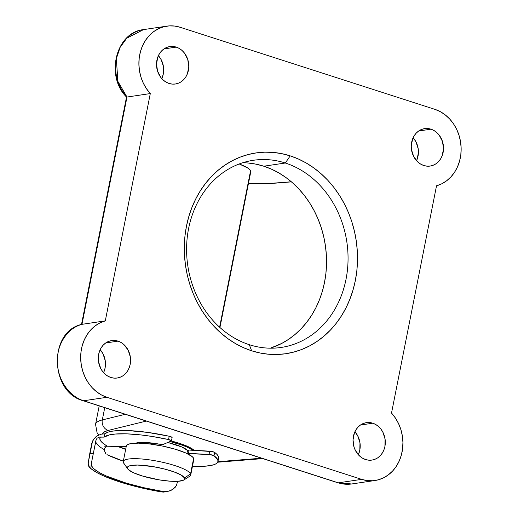 <?xml version="1.0" encoding="UTF-8"?>
<svg xmlns="http://www.w3.org/2000/svg" width="518" height="518" viewBox="0 0 518 518"><rect width="100%" height="100%" fill="white"/><g stroke="black" fill="none" stroke-linecap="round" stroke-linejoin="round"><path stroke-width="0.78" d="M194.328 450.595L188.934 447.028L179.345 443.298A34.402 7.025 11.2 0 1 194.069 450.323M250.777 171.335L249.935 169.787L247.824 168.059L239.232 163.966A34.402 7.025 11.2 0 1 250.764 171.834L219.936 327.512M249.333 344.71A94.606 80.407 81.5 0 0 346.03 279.215A94.606 80.407 81.5 0 0 285.314 163.008L290.203 155.866A101.489 86.253 -98.5 0 1 355.342 280.529A101.489 86.253 -98.5 0 1 251.612 350.783L249.333 344.71A94.606 80.407 -98.5 0 1 186.609 246.956A94.606 80.407 -98.5 0 1 253.406 160.282A94.606 80.407 -98.5 0 1 285.314 163.008A94.606 80.407 -98.5 0 1 348.038 260.761A94.606 80.407 -98.5 0 1 281.242 347.436A94.606 80.407 -98.5 0 1 249.333 344.71L251.612 350.783L243.428 347.649L235.509 343.602L227.933 338.688L220.765 332.957L214.089 326.45L207.951 319.243L202.428 311.402L197.559 303.004L193.395 294.127L189.983 284.855L187.348 275.278L185.515 265.488L184.505 255.588L184.33 245.661L184.991 235.807L186.474 226.12L188.772 216.699L191.861 207.634L195.713 199.003L200.285 190.896L205.542 183.391L211.422 176.56L217.884 170.474L224.851 165.177L232.258 160.729L240.041 157.181L248.122 154.552L256.423 152.875L264.866 152.169L273.362 152.434L281.837 153.671L290.203 155.866L298.387 159L306.306 163.047L313.882 167.961L321.05 173.698L327.732 180.199L333.864 187.406L339.394 195.247L344.256 203.645L348.42 212.529L351.839 221.801L354.474 231.378L356.3 241.161L357.31 251.068L357.485 260.994L356.831 270.843L355.342 280.529L353.049 289.95L349.954 299.022L346.108 307.647L341.53 315.753L336.279 323.258L330.393 330.089L323.938 336.182L316.971 341.472L309.557 345.92L301.774 349.475L293.693 352.098L285.392 353.775L276.955 354.487L268.454 354.221L259.978 352.978L251.612 350.783A101.489 86.253 -98.5 0 1 186.474 226.12A101.489 86.253 -98.5 0 1 290.203 155.866L285.314 163.008L263.791 166.207L285.314 163.008A94.606 80.407 81.5 0 0 188.61 228.503A94.606 80.407 81.5 0 0 249.333 344.71M372.766 423.206A18.92 16.084 -98.5 0 1 385.314 442.754A18.92 16.084 -98.5 0 1 371.95 460.088A18.92 16.084 -98.5 0 1 365.572 459.544L362.568 458.203L359.822 456.222L355.49 450.634L354.079 447.254L353.023 439.944L354.429 432.854L356.002 429.733L358.08 427.059L360.58 424.941L363.416 423.446L366.466 422.643L369.625 422.565L372.766 423.206L375.77 424.54L378.516 426.528L380.905 429.085L382.841 432.109L385.088 439.109L384.913 446.445L383.909 449.889L382.336 453.01L380.257 455.685L377.758 457.808L374.922 459.298L371.866 460.101L368.712 460.185L365.572 459.544A18.92 16.084 -98.5 0 1 353.023 439.996A18.92 16.084 -98.5 0 1 366.388 422.656A18.92 16.084 -98.5 0 1 372.766 423.206L360.437 425.038L372.766 423.206M358.326 454.739A18.92 16.084 81.5 0 0 354.908 431.747L357.737 435.845L359.984 442.838L359.809 450.181L358.326 454.739M118.026 341.135A18.92 16.084 -98.5 0 1 130.575 360.683A18.92 16.084 -98.5 0 1 117.21 378.023A18.92 16.084 -98.5 0 1 110.833 377.473L107.828 376.139L105.083 374.151L102.693 371.594L100.757 368.563L98.511 361.57L98.685 354.234L99.689 350.783L101.263 347.669L103.341 344.994L105.84 342.871L108.676 341.381L111.733 340.579L114.886 340.494L118.026 341.135L121.031 342.476L123.776 344.457L128.108 350.045L130.348 357.038L130.173 364.374L129.17 367.825L127.596 370.946L125.518 373.614L123.019 375.738L120.182 377.227L117.133 378.03L113.973 378.114L110.833 377.473A18.92 16.084 -98.5 0 1 98.284 357.925A18.92 16.084 -98.5 0 1 111.648 340.591A18.92 16.084 -98.5 0 1 118.026 341.135L105.698 342.968L118.026 341.135M103.587 372.669A18.92 16.084 81.5 0 0 100.168 349.676L103.004 353.775L105.245 360.768L105.07 368.11L103.587 372.669M430.982 129.176A18.92 16.084 -98.5 0 1 443.531 148.724A18.92 16.084 -98.5 0 1 430.173 166.064A18.92 16.084 -98.5 0 1 423.789 165.514L420.784 164.18L418.039 162.192L413.714 156.611L411.467 149.611L411.247 145.914L412.652 138.83L414.219 135.71L416.297 133.035L418.803 130.912L421.633 129.422L424.689 128.619L427.842 128.535L430.982 129.176L433.987 130.517L436.732 132.498L439.122 135.056L442.476 141.466L443.531 148.776L442.126 155.866L440.553 158.987L438.481 161.661L435.975 163.779L433.139 165.274L430.089 166.077L426.929 166.155L423.789 165.514A18.92 16.084 -98.5 0 1 411.247 145.966A18.92 16.084 -98.5 0 1 424.605 128.632A18.92 16.084 -98.5 0 1 430.982 129.176L418.654 131.009L430.982 129.176M416.543 160.709A18.92 16.084 81.5 0 0 413.124 137.717L415.96 141.815L418.201 148.815L418.427 152.512L417.022 159.602M176.249 47.106A18.92 16.084 -98.5 0 1 188.792 66.66A18.92 16.084 -98.5 0 1 175.434 83.994A18.92 16.084 -98.5 0 1 169.049 83.45L166.051 82.109L163.299 80.122L160.91 77.57L157.563 71.154L156.507 63.85L157.912 56.76L159.479 53.639L161.558 50.965L164.064 48.841L166.893 47.352L169.949 46.549L173.109 46.465L176.249 47.106L179.247 48.446L181.999 50.434L184.389 52.985L187.736 59.402L188.792 66.705L187.386 73.796L185.813 76.917L183.741 79.591L181.235 81.715L178.406 83.204L175.349 84.007L172.19 84.091L169.049 83.45A18.92 16.084 -98.5 0 1 156.507 63.895A18.92 16.084 -98.5 0 1 169.865 46.562A18.92 16.084 -98.5 0 1 176.249 47.106L163.921 48.938L176.249 47.106M161.804 78.639A18.92 16.084 81.5 0 0 158.385 55.646L161.221 59.751L163.468 66.744L163.287 74.08L161.804 78.639M270.351 348.18A94.606 80.407 81.5 0 0 326.476 257.569A94.606 80.407 81.5 0 0 263.791 166.207L271.419 169.133L278.801 172.902L285.865 177.48L292.547 182.828L298.776 188.889L304.493 195.61L309.641 202.92L314.18 210.748L318.058 219.023L321.244 227.667L323.698 236.596L325.408 245.72L326.346 254.953L326.515 264.206L325.9 273.394L324.514 282.42L322.371 291.2L319.496 299.657L315.902 307.698L311.642 315.255L306.74 322.248L301.256 328.619L295.234 334.298L288.74 339.232L281.831 343.376L270.357 348.18M248.09 163.008L255.989 164.161L263.791 166.207A94.606 80.407 81.5 0 0 242.774 162.743M374.987 480.51L351.677 483.974L337.937 482.802A3.438 1.671 -72.1 0 0 338.332 482.834A39.562 33.625 81.5 0 0 351.677 483.974L338.332 482.834L361.648 479.364A39.562 33.625 -98.5 0 0 374.987 480.51A39.562 33.625 -98.5 0 0 401.664 453.878A39.562 33.625 -98.5 0 0 391.517 413.079L436.525 185.781A39.562 33.625 -98.5 0 0 461.143 148.245A39.562 33.625 -98.5 0 0 434.913 109.356L180.173 27.286L174.657 26.062L169.088 25.9L163.617 26.813L158.385 28.775L153.548 31.727L149.229 35.593L145.552 40.268L142.605 45.629L140.482 51.515L139.232 57.783L138.895 64.251L139.471 70.752L140.954 77.098L143.298 83.126L146.445 88.669L150.298 93.57L105.296 320.869L100.071 322.85L95.241 325.822L90.935 329.701L87.27 334.395L84.343 339.763L82.233 345.661L80.996 351.929L80.678 358.404L81.274 364.899L82.77 371.244L85.133 377.266L88.293 382.796L92.159 387.684L96.639 391.802L101.599 395.033L106.909 397.3L361.648 479.364L367.158 480.594L372.727 480.749L378.205 479.836L383.43 477.881L388.267 474.922L392.586 471.056L396.264 466.381L399.21 461.026L401.333 455.134L402.583 448.866L402.926 442.398L402.344 435.903L400.861 429.551L398.517 423.523L395.376 417.987L391.517 413.079L436.525 185.781L441.744 183.806L446.574 180.834L450.88 176.949L454.551 172.261L457.478 166.893L459.589 160.994L460.819 154.72L461.143 148.245L460.547 141.751L459.045 135.405L456.688 129.39L453.528 123.86L449.656 118.965L445.182 114.847L440.222 111.616L434.913 109.356L180.173 27.286A39.562 33.625 -98.5 0 0 166.828 26.146L143.518 29.61A39.562 33.625 81.5 0 0 116.841 56.242A39.562 33.625 81.5 0 0 126.988 97.041L150.298 93.57L105.296 320.869L81.98 324.333A39.562 33.625 81.5 0 0 57.362 361.868A39.562 33.625 81.5 0 0 83.599 400.764L106.909 397.3L361.648 479.364L338.332 482.834L83.599 400.764L106.909 397.3A39.562 33.625 -98.5 0 1 80.678 358.404A39.562 33.625 -98.5 0 1 105.296 320.869L81.98 324.333L126.988 97.041L150.298 93.57A39.562 33.625 -98.5 0 1 140.151 52.771A39.562 33.625 -98.5 0 1 166.828 26.146M269.282 183.644A1.722 1.366 -94.6 0 1 268.797 183.586L248.478 183.372L264.86 183.806L291.336 181.779L268.797 183.586A1.722 1.366 85.4 0 0 269.256 183.644L291.44 181.87M98.757 435.016L97.067 432.666L95.552 424.339A68.803 14.051 11.2 0 1 102.311 419.93L104.74 407.679L102.311 419.93L125.278 414.29L102.311 419.93A68.803 14.051 -168.8 0 0 95.526 424.501M261.577 458.203L217.903 461.7L261.577 458.203M125.706 449.177L118.68 446.522M102.441 433.942L104.448 431.831L108.268 430.413L146.316 421.069L108.268 430.413A8.599 7.712 -103.8 0 1 102.311 419.93A8.599 7.712 76.2 0 0 108.268 430.413A60.205 12.296 11.2 0 0 102.441 433.942M179.345 443.298L171.303 440.993A34.402 7.025 11.2 0 1 179.345 443.298M83.171 400.725A3.438 1.671 -72.1 0 0 83.599 400.764L338.332 482.834A3.438 1.671 107.9 0 1 337.911 482.795M337.937 482.802L83.197 400.738A3.438 1.671 107.9 0 0 83.599 400.764C73.692 398.394 58.191 384.447 57.388 362.73C56.307 340.941 71.471 326.178 81.98 324.333L126.988 97.041L117.942 81.501L116.317 58.683L120.15 47.319L126.768 38.19L143.518 29.61C115.779 32.297 105.199 76.224 126.534 97.054M126.988 97.041L126.541 97.054M124.106 463.662A34.402 7.025 11.2 0 1 123.42 462.678L127.473 468.473A29.241 5.97 11.2 0 1 152.901 466.582A29.241 5.97 11.2 0 1 184.557 477.965L190.572 473.847A34.402 7.025 -168.8 0 0 153.328 460.457A34.402 7.025 -168.8 0 0 123.42 462.678A34.402 7.025 11.2 0 1 123.245 461.583A34.402 7.025 11.2 0 1 155.84 460.89A34.402 7.025 11.2 0 1 190.572 473.847L193.648 458.32A34.402 7.025 -168.8 0 0 158.916 445.363A34.402 7.025 -168.8 0 0 126.321 446.05L123.245 461.583M187.516 450.427A27.525 5.62 -168.8 0 0 167.806 442.476L181.954 447.034L187.516 450.427M219.606 327.214L250.589 170.733L219.606 327.214M170.021 441.543A34.402 7.025 11.2 0 1 192.858 450.259L187.127 447.092L182.394 445.215L170.021 441.543M126.424 445.733L127.648 444.586L130.115 443.758L138.371 443.143L149.922 443.991L163.028 446.166L175.673 449.346L185.949 453.043L192.288 456.688L193.648 458.32L193.719 459.738M183.825 479.992L189.718 476.236A34.402 7.025 -168.8 0 0 190.572 473.847A34.402 7.025 11.2 0 1 190.741 474.948L193.816 459.414A34.402 7.025 -168.8 0 0 193.648 458.32L190.572 473.847L184.557 477.965L181.19 475.064L173.99 471.879L164.057 468.9L152.901 466.582L137.568 465.06L130.555 465.585L128.458 466.291L127.415 467.268L127.473 468.473L128.632 469.858L134.013 472.96L142.748 476.1L159.13 479.856L169.813 481.164L178.399 481.267L183.573 480.141L184.615 479.169L184.557 477.965A29.241 5.97 11.2 0 1 183.825 479.992A29.241 5.97 11.2 0 1 154.856 479.079A29.241 5.97 11.2 0 1 127.719 468.887A29.241 5.97 11.2 0 1 127.473 468.473L123.42 462.678A34.402 7.025 -168.8 0 0 123.705 463.163L127.719 468.887M171.924 437.704L171.613 437.043L169.205 436.247L168.551 439.549A3.438 0.699 11.2 0 1 171.458 440.837A3.438 0.699 11.2 0 1 171.27 441.012L163.28 444.392A3.438 0.699 11.2 0 1 162.743 444.502A3.438 0.699 -168.8 0 0 163.28 444.392L171.439 440.889L168.551 439.549L169.205 436.247A58.482 11.94 -168.8 0 0 104.869 433.806L104.215 437.108A58.482 11.94 11.2 0 1 168.551 439.549L152.247 436.473L141.679 435.023L127.208 433.87L115.423 434.026L109.544 434.855L104.215 437.108L99.022 437.16L97.157 438.176L95.959 440.216L93.344 453.425L96.212 439.452L97.157 438.176L99.022 437.16L100.311 437.004L99.825 438.947L100.861 441.174L103.393 443.622L107.356 446.225L126.191 446.717L104.014 446.14M217.961 461.454L218.622 458.152A58.482 11.94 -168.8 0 0 214.659 452.441L214.005 455.743A58.482 11.94 11.2 0 1 217.961 461.454A58.482 11.94 11.2 0 1 205.704 466.161L213.338 464.892L215.838 463.869L217.405 462.619L218.007 461.156L217.631 459.498L214.005 455.743L209.706 454.519L186.894 453.606M218.661 457.847L218.285 456.196L216.945 454.383L214.659 452.441L212.555 451.625L189.089 450.051L187.613 450.53M192.463 466.252L205.704 466.161A58.482 11.94 11.2 0 1 192.463 466.252M167.379 491.569L171.639 490.08L175.201 487.315L176.47 485.437L177.609 481.319L176.47 485.437L173.549 488.869L169.574 490.941L165.164 491.64L162.937 491.459A65.365 13.345 11.2 0 1 91.634 466.058L91.401 464.387L92.074 459.595M106.98 454.668A65.365 13.345 -168.8 0 0 123.336 461.149L106.98 454.668M105.264 452.829L106.028 453.949L104.733 451.385L105.264 452.829M104.455 449.715L104.733 451.385L104.597 448.368L106.242 446.471L104.597 448.368L104.455 449.715A65.365 13.345 11.2 0 1 95.765 441.206A65.365 13.345 -168.8 0 0 104.455 449.715M169.574 490.941L161.344 491.912A68.803 14.051 11.2 0 1 88.552 465.98L91.608 469.178L96.944 472.643L104.351 476.243L118.764 481.617L136.098 486.59L154.973 490.76L163.552 492.1L167.923 491.407L163.552 492.1L161.344 491.912L162.937 491.459L144.114 487.775L126.262 483.126L106.591 476.12L99.391 472.571L94.341 469.172L92.69 467.573L91.446 465.378L91.712 461.583L93.344 453.425L89.808 453.334L91.77 443.427L93.771 439.005L97.157 435.871L101.016 434.226L104.869 433.806L104.215 437.108L100.311 437.004A61.927 12.646 -168.8 0 0 107.356 446.225M135.651 443.168A27.525 5.62 11.2 0 1 160.14 444.282L162.743 444.502A3.438 0.699 11.2 0 1 160.14 444.282L143.499 442.417L135.651 443.168M92.036 459.816L93.344 453.425L89.808 453.334L88.209 463.014L88.552 465.98L91.634 466.058L88.552 465.98L88.209 463.014L92.528 441.096L95.357 437.25L97.157 435.871L101.016 434.226L104.869 433.806L107.938 432.174L112.924 431.067L127.862 430.568L147.552 432.381L169.205 436.247A3.438 0.699 -168.8 0 1 172.112 437.535L171.458 440.837M186.985 453.509A3.438 0.699 11.2 0 1 188.435 453.36L189.089 450.051L209.693 451.159L209.039 454.467L188.435 453.36L189.089 450.051A3.438 0.699 -168.8 0 0 187.535 450.336L186.881 453.638M209.693 451.159L209.039 454.467A3.438 0.699 11.2 0 1 214.005 455.743L214.659 452.441A3.438 0.699 -168.8 0 0 209.693 451.159M95.959 440.216L96.212 439.452M95.552 424.339L99.203 405.892M217.677 462.218L262.82 458.605M125.654 449.436L117.735 446.497M269.256 183.644L248.465 183.417M81.417 324.851L126.528 97.034M83.197 400.738C49.65 392.1 48.362 331.39 81.876 324.359M187.885 453.943L188.008 453.347"/></g></svg>
